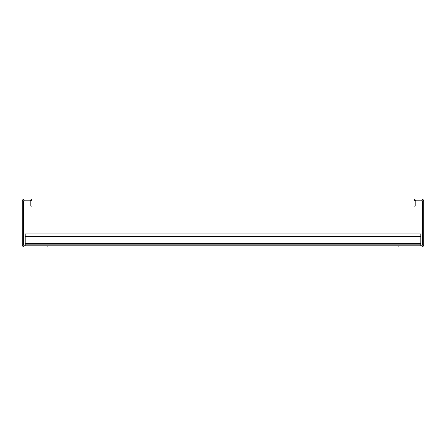 <?xml version="1.0" encoding="UTF-8"?>
<svg xmlns="http://www.w3.org/2000/svg" width="446" height="446" viewBox="0 0 446 446"><rect width="100%" height="100%" fill="white"/><g stroke="black" fill="none" stroke-linecap="round" stroke-linejoin="round"><path stroke-width="0.33" stroke-dasharray="2.23 1.67" d="M31.934 206.141L31.934 201.324A2.408 2.408 0 0 0 29.525 198.916L24.708 198.916A2.408 2.408 0 0 0 22.3 201.324L22.3 244.676A2.408 2.408 0 0 0 24.708 247.084L47.187 247.084L47.187 245.88L24.708 245.88A1.204 1.204 0 0 1 23.504 244.676L23.504 201.324A1.204 1.204 0 0 1 24.708 200.12L29.525 200.12A1.204 1.204 0 0 1 30.729 201.324L30.729 206.141L31.934 206.141M25.11 245.88L25.11 233.838L25.11 245.88L47.187 245.88L25.11 245.88L47.187 245.88L25.11 245.88L47.187 245.88L25.11 245.88L47.187 245.88L25.11 245.88L47.187 245.88L25.11 245.88L47.187 245.88L25.11 245.88L47.187 245.88L25.11 245.88L47.187 245.88L25.11 245.88L47.187 245.88L25.11 245.88L47.187 245.88L25.11 245.88L47.187 245.88L25.11 245.88L47.187 245.88L25.11 245.88L47.187 245.88L25.11 245.88L47.187 245.88L25.11 245.88L47.187 245.88L25.11 245.88L47.187 245.88L25.11 245.88L47.187 245.88L25.11 245.88L47.187 245.88L25.11 245.88L47.187 245.88L25.11 245.88L47.187 245.88L25.11 245.88L47.187 245.88L25.11 245.88L47.187 245.88L25.11 245.88L47.187 245.88L25.11 245.88L47.187 245.88L25.11 245.88L47.187 245.88L25.11 245.88L47.187 245.88L25.11 245.88L47.187 245.88L25.11 245.88L47.187 245.88L25.11 245.88L47.187 245.88L25.11 245.88L47.187 245.88L25.11 245.88L47.187 245.88L25.11 245.88L47.187 245.88L25.11 245.88L47.187 245.88L25.11 245.88L47.187 245.88L25.11 245.88L47.187 245.88L25.11 245.88L47.187 245.88L25.11 245.88L47.187 245.88L25.11 245.88L47.187 245.88L25.11 245.88L47.187 245.88L25.11 245.88L25.11 233.838L25.11 245.88L25.11 233.838L25.11 245.88L25.11 233.838L25.11 245.88L25.11 233.838L25.11 245.88L25.11 233.838L25.11 245.88L25.11 233.838L25.11 245.88L25.11 233.838L25.11 245.88L25.11 233.838L25.11 245.88L25.11 233.838L25.11 245.88L25.11 233.838L25.11 245.88L25.11 233.838L25.11 245.88L25.11 233.838L25.11 245.88L25.11 233.838L25.11 245.88L25.11 233.838L25.11 245.88L25.11 233.838L25.11 245.88L25.11 233.838L25.11 245.88L25.11 233.838L25.11 245.88L25.11 233.838L25.11 245.88L25.11 233.838L25.11 245.88L25.11 233.838L25.11 245.88L25.11 233.838L25.11 245.88L25.11 233.838L25.11 245.88L25.11 233.838L25.11 245.88L25.11 233.838L25.11 245.88L25.11 233.838L25.11 245.88L25.11 233.838L25.11 245.88L25.11 233.838L25.11 245.88L25.11 233.838L25.11 245.88L25.11 233.838L25.11 245.88L25.11 233.838L25.11 245.88L25.11 233.838L25.11 245.88L25.11 233.838L25.11 245.88L25.11 235.042L25.11 245.88L25.11 235.042L25.11 245.88L25.11 236.246L25.11 245.88L25.11 243.471L25.11 245.88L25.11 243.471L25.11 245.88L25.11 243.471L25.11 245.88L420.89 245.88L420.89 233.838L420.89 245.88L420.89 233.838L420.89 245.88L420.89 233.838L420.89 245.88L420.89 233.838L420.89 245.88L420.89 233.838L420.89 245.88L420.89 233.838L420.89 245.88L420.89 233.838L420.89 245.88L420.89 233.838L420.89 245.88L420.89 233.838L420.89 245.88L420.89 233.838L420.89 245.88L420.89 233.838L420.89 245.88L420.89 233.838L420.89 245.88L420.89 233.838L420.89 245.88L420.89 233.838L420.89 245.88L420.89 233.838L420.89 245.88L420.89 233.838L420.89 245.88L420.89 233.838L420.89 245.88L420.89 233.838L420.89 245.88L420.89 233.838L420.89 245.88L420.89 233.838L420.89 245.88L420.89 233.838L420.89 245.88L420.89 233.838L420.89 245.88L420.89 233.838L420.89 245.88L420.89 233.838L420.89 245.88L420.89 233.838L420.89 245.88L420.89 233.838L420.89 245.88L420.89 233.838L420.89 245.88L420.89 233.838L420.89 245.88L420.89 233.838L420.89 245.88L420.89 233.838L420.89 245.88L420.89 233.838L420.89 245.88L420.89 233.838L420.89 245.88L420.89 233.838L420.89 245.88L420.89 233.838L420.89 245.88L420.89 233.838L420.89 245.88L420.89 233.838L420.89 245.88L420.89 233.838L420.89 245.88L420.89 233.838L420.89 245.88L420.89 233.838L420.89 244.676L420.89 233.838L420.89 244.676L420.89 233.838L25.11 233.838L25.11 244.676L25.11 233.838L420.89 233.838L25.11 233.838L420.89 233.838L25.11 233.838L25.11 245.88L421.292 245.88A1.204 1.204 0 0 0 422.496 244.676L422.496 201.324A1.204 1.204 0 0 0 421.292 200.12L416.475 200.12A1.204 1.204 0 0 0 415.271 201.324L415.271 206.141L414.066 206.141L414.066 201.324A2.408 2.408 0 0 1 416.475 198.916L421.292 198.916A2.408 2.408 0 0 1 423.7 201.324L423.7 244.676A2.408 2.408 0 0 1 421.292 247.084L398.813 247.084L398.813 245.88L420.89 245.88M47.187 245.88L398.813 245.88M25.11 235.042L420.89 235.042L25.11 235.042L420.89 235.042L25.11 235.042L420.89 235.042L25.11 235.042L420.89 235.042L25.11 235.042L420.89 235.042L25.11 235.042L420.89 235.042L25.11 235.042L420.89 235.042L25.11 235.042L420.89 235.042L25.11 235.042L420.89 235.042L25.11 235.042L420.89 235.042L25.11 235.042L420.89 235.042L25.11 235.042L420.89 235.042L25.11 235.042L420.89 235.042L25.11 235.042L420.89 235.042L25.11 235.042L420.89 235.042L25.11 235.042L420.89 235.042L25.11 235.042L420.89 235.042L25.11 235.042L420.89 235.042L25.11 235.042L420.89 235.042L25.11 235.042L420.89 235.042L25.11 235.042L420.89 235.042L25.11 235.042L420.89 235.042L25.11 235.042L420.89 235.042L25.11 235.042L420.89 235.042L25.11 235.042L420.89 235.042L25.11 235.042L420.89 235.042L25.11 235.042L420.89 235.042L25.11 235.042L420.89 235.042L25.11 235.042L420.89 235.042L25.11 235.042L420.89 235.042L25.11 235.042L420.89 235.042L25.11 235.042L420.89 235.042L25.11 235.042L420.89 235.042L25.11 235.042L420.89 235.042L25.11 235.042L420.89 235.042L25.11 235.042L420.89 235.042L25.11 235.042L420.89 235.042L25.11 235.042L420.89 235.042L25.11 235.042L420.89 235.042L25.11 235.042L420.89 235.042L25.11 235.042L420.89 235.042L25.11 235.042L420.89 235.042L25.11 235.042L420.89 235.042L25.11 235.042L420.89 235.042L25.11 235.042L420.89 235.042L25.11 235.042L420.89 235.042L25.11 235.042L420.89 235.042L25.11 235.042L420.89 235.042L25.11 235.042L420.89 235.042L25.11 235.042L420.89 235.042L25.11 235.042L420.89 235.042L25.11 235.042L420.89 235.042L25.11 235.042L420.89 235.042L25.11 235.042L420.89 235.042L25.11 235.042L420.89 235.042L25.11 235.042L420.89 235.042L25.11 235.042L420.89 235.042L25.11 235.042L420.89 235.042L25.11 235.042L420.89 235.042L25.11 235.042L420.89 235.042L25.11 235.042L420.89 235.042L25.11 235.042L420.89 235.042L25.11 235.042L420.89 235.042L25.11 235.042L420.89 235.042L25.11 235.042L420.89 235.042L25.11 235.042L420.89 235.042L25.11 235.042L420.89 235.042L25.11 235.042L420.89 235.042L25.11 235.042L420.89 235.042L25.11 235.042L420.89 235.042L25.11 235.042L25.11 233.838L420.89 233.838L25.11 233.838L420.89 233.838L25.11 233.838L420.89 233.838L25.11 233.838L420.89 233.838L25.11 233.838L420.89 233.838L25.11 233.838L420.89 233.838L25.11 233.838L420.89 233.838L25.11 233.838L420.89 233.838L25.11 233.838L420.89 233.838L25.11 233.838L420.89 233.838L25.11 233.838L420.89 233.838L25.11 233.838L420.89 233.838L25.11 233.838L420.89 233.838L25.11 233.838L420.89 233.838L25.11 233.838L420.89 233.838L25.11 233.838L420.89 233.838L25.11 233.838L420.89 233.838L25.11 233.838L420.89 233.838L25.11 233.838L420.89 233.838L25.11 233.838L420.89 233.838L25.11 233.838L420.89 233.838L25.11 233.838L420.89 233.838L25.11 233.838L420.89 233.838L25.11 233.838L420.89 233.838L25.11 233.838L420.89 233.838L25.11 233.838L420.89 233.838L25.11 233.838L420.89 233.838L25.11 233.838L420.89 233.838L25.11 233.838L420.89 233.838L25.11 233.838L420.89 233.838L25.11 233.838L420.89 233.838L25.11 233.838L420.89 233.838L25.11 233.838L420.89 233.838L25.11 233.838L420.89 233.838L25.11 233.838L420.89 233.838L25.11 233.838L420.89 233.838L25.11 233.838L420.89 233.838L25.11 233.838L420.89 233.838L25.11 233.838L420.89 233.838L25.11 233.838L420.89 233.838L25.11 233.838L420.89 233.838L25.11 233.838L420.89 233.838L25.11 233.838L420.89 233.838L25.11 233.838L420.89 233.838L25.11 233.838L420.89 233.838L25.11 233.838L420.89 233.838L25.11 233.838L420.89 233.838L25.11 233.838L420.89 233.838L25.11 233.838L420.89 233.838L25.11 233.838L420.89 233.838L25.11 233.838L420.89 233.838L25.11 233.838L420.89 233.838L25.11 233.838L420.89 233.838L25.11 233.838L420.89 233.838L25.11 233.838L420.89 233.838L25.11 233.838L420.89 233.838L25.11 233.838L420.89 233.838L25.11 233.838L420.89 233.838L25.11 233.838L420.89 233.838L25.11 233.838L420.89 233.838L25.11 233.838L420.89 233.838L25.11 233.838L420.89 233.838L25.11 233.838L420.89 233.838L25.11 233.838L420.89 233.838L25.11 233.838L420.89 233.838L25.11 233.838L420.89 233.838L25.11 233.838L420.89 233.838L25.11 233.838L420.89 233.838L25.11 233.838L420.89 233.838L25.11 233.838L420.89 233.838L25.11 233.838L25.11 235.042L420.89 235.042L25.11 235.042L420.89 235.042L25.11 235.042L25.11 233.838L25.11 236.246L25.11 233.838L420.89 233.838L25.11 233.838L420.89 233.838L25.11 233.838L25.11 235.042L420.89 235.042L25.11 235.042L420.89 235.042L25.11 235.042L25.11 236.246L25.11 233.838L25.11 236.246L25.11 233.838L420.89 233.838L25.11 233.838L420.89 233.838L25.11 233.838L25.11 235.042L420.89 235.042L25.11 235.042L420.89 235.042L25.11 235.042L25.11 236.246L25.11 233.838L25.11 236.246L25.11 233.838L420.89 233.838L25.11 233.838L420.89 233.838L25.11 233.838L420.89 233.838L25.11 233.838L25.11 243.471L25.11 235.042L420.89 235.042L25.11 235.042M25.11 236.246L25.11 244.676L420.89 244.676L25.11 244.676L420.89 244.676L25.11 244.676L420.89 244.676L25.11 244.676L420.89 244.676L25.11 244.676L420.89 244.676L25.11 244.676L420.89 244.676L25.11 244.676L420.89 244.676L25.11 244.676L420.89 244.676L25.11 244.676L420.89 244.676L25.11 244.676L420.89 244.676L25.11 244.676L420.89 244.676L25.11 244.676L420.89 244.676L25.11 244.676L420.89 244.676L25.11 244.676L420.89 244.676L25.11 244.676L420.89 244.676L25.11 244.676L420.89 244.676L25.11 244.676L420.89 244.676L25.11 244.676L420.89 244.676L25.11 244.676L420.89 244.676L25.11 244.676L420.89 244.676L25.11 244.676L420.89 244.676L25.11 244.676L420.89 244.676L25.11 244.676L420.89 244.676L25.11 244.676L420.89 244.676L25.11 244.676L420.89 244.676L25.11 244.676L420.89 244.676L25.11 244.676L420.89 244.676L25.11 244.676L420.89 244.676L25.11 244.676L420.89 244.676L25.11 244.676L420.89 244.676L25.11 244.676L420.89 244.676L25.11 244.676L420.89 244.676L25.11 244.676L420.89 244.676L25.11 244.676L420.89 244.676L25.11 244.676L420.89 244.676L25.11 244.676L420.89 244.676L25.11 244.676L420.89 244.676L25.11 244.676L420.89 244.676L25.11 244.676L25.11 236.246L25.11 243.471L25.11 236.246L420.89 236.246M25.11 244.676L420.89 244.676L25.11 244.676M25.11 243.471L420.89 243.471"/><path stroke-width="0.67" d="M31.934 206.141L31.934 201.324A2.408 2.408 0 0 0 29.525 198.916L24.708 198.916A2.408 2.408 0 0 0 22.3 201.324L22.3 244.676A2.408 2.408 0 0 0 24.708 247.084L47.187 247.084L47.187 245.88L24.708 245.88A1.204 1.204 0 0 1 23.504 244.676L23.504 201.324A1.204 1.204 0 0 1 24.708 200.12L29.525 200.12A1.204 1.204 0 0 1 30.729 201.324L30.729 206.141L31.934 206.141M47.187 245.88L421.292 245.88A1.204 1.204 0 0 0 422.496 244.676L422.496 201.324A1.204 1.204 0 0 0 421.292 200.12L416.475 200.12A1.204 1.204 0 0 0 415.271 201.324L415.271 206.141L414.066 206.141L414.066 201.324A2.408 2.408 0 0 1 416.475 198.916L421.292 198.916A2.408 2.408 0 0 1 423.7 201.324L423.7 244.676A2.408 2.408 0 0 1 421.292 247.084L398.813 247.084L398.813 245.88M25.11 245.88L25.11 233.838L420.89 233.838L420.89 245.88M25.11 243.471L420.89 243.471M25.11 236.246L420.89 236.246"/></g></svg>
